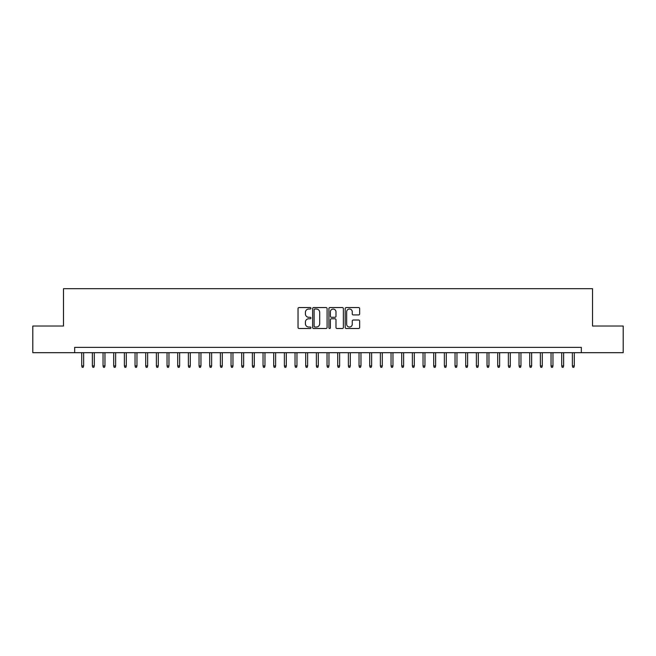 <?xml version="1.0" encoding="UTF-8"?>
<svg xmlns="http://www.w3.org/2000/svg" width="656" height="656" viewBox="0 0 656 656"><rect width="100%" height="100%" fill="white"/><g stroke="black" fill="none" stroke-linecap="round" stroke-linejoin="round"><path stroke-width="0.98" d="M310.936 308.287A0.73 0.73 0 0 0 310.198 307.557L299.079 307.557A1.05 1.05 0 0 0 298.029 308.607L298.029 327.451A1.05 1.05 0 0 0 299.079 328.5L310.198 328.5A0.73 0.73 0 0 0 310.936 327.762A0.73 0.73 0 0 0 310.198 327.032L308.763 327.032A3.354 3.354 0 0 1 305.409 323.679L305.409 322.112A3.354 3.354 0 0 1 308.763 318.759L310.198 318.759A0.73 0.73 0 0 0 310.936 318.029A0.73 0.73 0 0 0 310.198 317.291L308.763 317.291A3.354 3.354 0 0 1 305.409 313.945L305.409 312.371A3.354 3.354 0 0 1 308.763 309.025L310.198 309.025A0.73 0.73 0 0 0 310.936 308.287M358.602 314.937A1.05 1.05 0 0 0 359.644 313.888L359.644 308.607A1.05 1.05 0 0 0 358.602 307.557L346.245 307.557A1.05 1.05 0 0 0 345.195 308.607L345.195 327.451A1.05 1.05 0 0 0 346.245 328.5L358.602 328.5A1.05 1.05 0 0 0 359.644 327.451L359.644 321.063A1.05 1.05 0 0 0 358.602 320.013L353.313 320.013A1.05 1.05 0 0 0 352.264 321.063L352.264 324.228A2.804 2.804 0 0 1 349.468 327.032A2.804 2.804 0 0 1 346.663 324.228L346.663 311.821A2.804 2.804 0 0 1 349.468 309.025A2.804 2.804 0 0 1 352.264 311.821L352.264 313.888A1.05 1.05 0 0 0 353.313 314.937L358.602 314.937M74.669 352.69L32.8 352.69L32.8 326.024L63.468 326.024L63.468 288.697L592.532 288.697L592.532 326.024L623.2 326.024L623.2 352.69L581.331 352.69L581.331 347.36L74.669 347.36L74.669 352.69L581.331 352.69M327.082 308.607A1.05 1.05 0 0 0 326.04 307.557L313.683 307.557A1.05 1.05 0 0 0 312.633 308.607L312.633 327.451A1.05 1.05 0 0 0 313.683 328.5L326.04 328.5A1.05 1.05 0 0 0 327.082 327.451L327.082 308.607M329.96 307.557L342.317 307.557A1.05 1.05 0 0 1 343.367 308.607L343.367 327.451A1.05 1.05 0 0 1 342.317 328.5L337.028 328.5A1.05 1.05 0 0 1 335.987 327.451L335.987 319.808A1.05 1.05 0 0 0 334.937 318.759L331.428 318.759A1.05 1.05 0 0 0 330.378 319.808L330.378 327.762A0.73 0.73 0 0 1 329.648 328.5A0.73 0.73 0 0 1 328.918 327.762L328.918 308.607A1.05 1.05 0 0 1 329.96 307.557M314.831 309.025A0.73 0.73 0 0 0 314.101 309.755L314.101 326.294A0.73 0.73 0 0 0 314.831 327.032L316.356 327.032A3.354 3.354 0 0 0 319.702 323.679L319.702 312.371A3.354 3.354 0 0 0 316.356 309.025L314.831 309.025M335.987 311.879A2.804 2.804 0 0 0 333.182 309.074A2.804 2.804 0 0 0 330.378 311.879L330.378 316.249A1.05 1.05 0 0 0 331.428 317.291L334.937 317.291A1.05 1.05 0 0 0 335.987 316.249L335.987 311.879M83.624 365.917L83.197 367.303L82.131 367.303L81.705 365.917L83.624 365.917L83.624 352.69M81.705 365.917L81.705 352.69M94.292 365.917L93.865 367.303L92.799 367.303L92.373 365.917L94.292 365.917L94.292 352.69M92.373 365.917L92.373 352.69M104.96 365.917L104.534 367.303L103.468 367.303L103.041 365.917L104.96 365.917L104.96 352.69M103.041 365.917L103.041 352.69M115.628 365.917L115.202 367.303L114.136 367.303L113.709 365.917L115.628 365.917L115.628 352.69M113.709 365.917L113.709 352.69M126.296 365.917L125.87 367.303L124.804 367.303L124.369 365.917L126.296 365.917L126.296 352.69M124.369 365.917L124.369 352.69M136.956 365.917L136.53 367.303L135.464 367.303L135.038 365.917L136.956 365.917L136.956 352.69M135.038 365.917L135.038 352.69M147.625 365.917L147.198 367.303L146.132 367.303L145.706 365.917L147.625 365.917L147.625 352.69M145.706 365.917L145.706 352.69M158.293 365.917L157.866 367.303L156.8 367.303L156.374 365.917L158.293 365.917L158.293 352.69M156.374 365.917L156.374 352.69M168.961 365.917L168.535 367.303L167.469 367.303L167.042 365.917L168.961 365.917L168.961 352.69M167.042 365.917L167.042 352.69M179.629 365.917L179.203 367.303L178.137 367.303L177.71 365.917L179.629 365.917L179.629 352.69M177.71 365.917L177.71 352.69M190.297 365.917L189.863 367.303L188.797 367.303L188.37 365.917L190.297 365.917L190.297 352.69M188.37 365.917L188.37 352.69M200.957 365.917L200.531 367.303L199.465 367.303L199.039 365.917L200.957 365.917L200.957 352.69M199.039 365.917L199.039 352.69M211.626 365.917L211.199 367.303L210.133 367.303L209.707 365.917L211.626 365.917L211.626 352.69M209.707 365.917L209.707 352.69M222.294 365.917L221.867 367.303L220.801 367.303L220.375 365.917L222.294 365.917L222.294 352.69M220.375 365.917L220.375 352.69M232.962 365.917L232.536 367.303L231.47 367.303L231.043 365.917L232.962 365.917L232.962 352.69M231.043 365.917L231.043 352.69M243.63 365.917L243.204 367.303L242.13 367.303L241.703 365.917L243.63 365.917L243.63 352.69M241.703 365.917L241.703 352.69M254.29 365.917L253.864 367.303L252.798 367.303L252.371 365.917L254.29 365.917L254.29 352.69M252.371 365.917L252.371 352.69M264.958 365.917L264.532 367.303L263.466 367.303L263.04 365.917L264.958 365.917L264.958 352.69M263.04 365.917L263.04 352.69M275.627 365.917L275.2 367.303L274.134 367.303L273.708 365.917L275.627 365.917L275.627 352.69M273.708 365.917L273.708 352.69M286.295 365.917L285.868 367.303L284.802 367.303L284.376 365.917L286.295 365.917L286.295 352.69M284.376 365.917L284.376 352.69M296.963 365.917L296.537 367.303L295.471 367.303L295.036 365.917L296.963 365.917L296.963 352.69M295.036 365.917L295.036 352.69M307.623 365.917L307.197 367.303L306.131 367.303L305.704 365.917L307.623 365.917L307.623 352.69M305.704 365.917L305.704 352.69M318.291 365.917L317.865 367.303L316.799 367.303L316.372 365.917L318.291 365.917L318.291 352.69M316.372 365.917L316.372 352.69M328.959 365.917L328.533 367.303L327.467 367.303L327.041 365.917L328.959 365.917L328.959 352.69M327.041 365.917L327.041 352.69M339.628 365.917L339.201 367.303L338.135 367.303L337.709 365.917L339.628 365.917L339.628 352.69M337.709 365.917L337.709 352.69M350.296 365.917L349.869 367.303L348.803 367.303L348.377 365.917L350.296 365.917L350.296 352.69M348.377 365.917L348.377 352.69M360.964 365.917L360.529 367.303L359.463 367.303L359.037 365.917L360.964 365.917L360.964 352.69M359.037 365.917L359.037 352.69M371.624 365.917L371.198 367.303L370.132 367.303L369.705 365.917L371.624 365.917L371.624 352.69M369.705 365.917L369.705 352.69M382.292 365.917L381.866 367.303L380.8 367.303L380.373 365.917L382.292 365.917L382.292 352.69M380.373 365.917L380.373 352.69M392.96 365.917L392.534 367.303L391.468 367.303L391.042 365.917L392.96 365.917L392.96 352.69M391.042 365.917L391.042 352.69M403.629 365.917L403.202 367.303L402.136 367.303L401.71 365.917L403.629 365.917L403.629 352.69M401.71 365.917L401.71 352.69M414.297 365.917L413.87 367.303L412.796 367.303L412.37 365.917L414.297 365.917L414.297 352.69M412.37 365.917L412.37 352.69M424.957 365.917L424.53 367.303L423.464 367.303L423.038 365.917L424.957 365.917L424.957 352.69M423.038 365.917L423.038 352.69M435.625 365.917L435.199 367.303L434.133 367.303L433.706 365.917L435.625 365.917L435.625 352.69M433.706 365.917L433.706 352.69M446.293 365.917L445.867 367.303L444.801 367.303L444.374 365.917L446.293 365.917L446.293 352.69M444.374 365.917L444.374 352.69M456.961 365.917L456.535 367.303L455.469 367.303L455.043 365.917L456.961 365.917L456.961 352.69M455.043 365.917L455.043 352.69M467.63 365.917L467.203 367.303L466.137 367.303L465.703 365.917L467.63 365.917L467.63 352.69M465.703 365.917L465.703 352.69M478.29 365.917L477.863 367.303L476.797 367.303L476.371 365.917L478.29 365.917L478.29 352.69M476.371 365.917L476.371 352.69M488.958 365.917L488.531 367.303L487.465 367.303L487.039 365.917L488.958 365.917L488.958 352.69M487.039 365.917L487.039 352.69M499.626 365.917L499.2 367.303L498.134 367.303L497.707 365.917L499.626 365.917L499.626 352.69M497.707 365.917L497.707 352.69M510.294 365.917L509.868 367.303L508.802 367.303L508.375 365.917L510.294 365.917L510.294 352.69M508.375 365.917L508.375 352.69M520.962 365.917L520.536 367.303L519.47 367.303L519.044 365.917L520.962 365.917L520.962 352.69M519.044 365.917L519.044 352.69M531.631 365.917L531.196 367.303L530.13 367.303L529.704 365.917L531.631 365.917L531.631 352.69M529.704 365.917L529.704 352.69M542.291 365.917L541.864 367.303L540.798 367.303L540.372 365.917L542.291 365.917L542.291 352.69M540.372 365.917L540.372 352.69M552.959 365.917L552.532 367.303L551.466 367.303L551.04 365.917L552.959 365.917L552.959 352.69M551.04 365.917L551.04 352.69M563.627 365.917L563.201 367.303L562.135 367.303L561.708 365.917L563.627 365.917L563.627 352.69M561.708 365.917L561.708 352.69M574.295 365.917L573.869 367.303L572.803 367.303L572.376 365.917L574.295 365.917L574.295 352.69M572.376 365.917L572.376 352.69"/></g></svg>
